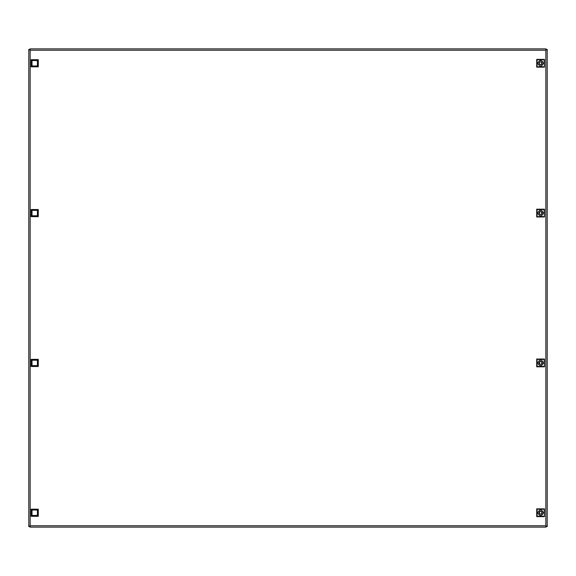 <?xml version="1.0" encoding="UTF-8"?>
<svg xmlns="http://www.w3.org/2000/svg" width="576" height="576" viewBox="0 0 576 576"><rect width="100%" height="100%" fill="white"/><g stroke="black" fill="none" stroke-linecap="round" stroke-linejoin="round"><path stroke-width="0.86" d="M547.2 49.478L546.3 49.478L545.854 50.227L546.005 48.874L29.995 48.874L30.146 50.227L29.7 49.478L28.8 49.478L28.8 526.522L30.146 525.773L29.995 527.126L546.005 527.126L545.854 525.773L546.3 526.522L547.2 526.522L547.2 49.478L545.854 50.227L546.005 48.874M29.995 48.874L30.146 50.227L28.8 49.478M546.005 527.126L545.854 525.773L547.2 526.522M28.8 526.522L29.7 526.522L30.146 525.773L29.995 527.126M483.221 48.874L488.916 48.874M488.916 527.126L483.221 527.126M543.492 512.741C541.57 516.456 539.647 516.456 537.725 512.741C539.647 509.026 541.57 509.026 543.492 512.741M539.107 512.683L539.107 512.741A1.498 1.498 0 0 0 540.605 514.238A1.498 1.498 0 0 0 542.102 512.741A1.498 1.498 0 0 0 540.605 511.243A1.498 1.498 0 0 0 539.107 512.741L539.107 512.791M540.101 514.152L539.287 512.741L540.108 511.33M541.109 511.33L541.058 511.502C542.196 512.33 542.196 513.151 541.058 513.979L541.102 514.152M536.71 516.636L544.5 516.636L544.5 508.846L536.71 508.846L536.71 516.636L537.091 516.254L537.091 509.227L536.71 508.846M544.5 508.846L544.126 509.227L544.5 516.636M544.126 516.254L537.091 516.254M537.091 509.227L544.126 509.227M38.275 509.17L38.275 516.312L31.14 516.312L31.14 509.17L38.275 509.17L37.404 510.041L37.404 515.434L32.011 515.434L31.14 516.312M38.275 516.312L37.404 515.434M31.14 509.17L32.011 510.041L37.404 510.041M32.011 515.434L32.011 510.041M38.275 59.688L38.275 66.83L31.14 66.83L31.14 59.688L38.275 59.688L37.404 60.566L37.404 65.959L32.011 65.959L31.14 66.83M38.275 66.83L37.404 65.959M31.14 59.688L32.011 60.566L37.404 60.566M32.011 65.959L32.011 60.566M537.725 63.259C539.647 59.544 541.57 59.544 543.492 63.259C541.57 66.974 539.647 66.974 537.725 63.259M542.102 63.317L542.102 63.259A1.498 1.498 0 0 0 540.605 61.762A1.498 1.498 0 0 0 539.107 63.259A1.498 1.498 0 0 0 540.605 64.757A1.498 1.498 0 0 0 542.102 63.259L542.102 63.209M541.109 61.848L541.93 63.259L541.102 64.67M540.101 64.67L540.158 64.498C539.021 63.67 539.021 62.849 540.158 62.021L540.108 61.848M544.5 59.364L536.71 59.364L536.71 67.154L544.5 67.154L544.5 59.364L544.126 59.746L544.5 67.154M536.71 67.154L537.091 66.773L537.091 59.746L536.71 59.364M537.091 59.746L544.126 59.746M544.126 66.773L537.091 66.773M38.275 359.345L38.275 366.48L31.14 366.48L31.14 359.345L38.275 359.345L37.404 360.216L37.404 365.609L32.011 365.609L31.14 366.48M38.275 366.48L37.404 365.609M31.14 359.345L32.011 360.216L37.404 360.216M32.011 365.609L32.011 360.216M543.492 362.916C541.57 366.631 539.647 366.631 537.725 362.916C539.647 359.194 541.57 359.194 543.492 362.916M539.107 362.858L539.107 362.916A1.498 1.498 0 0 0 540.605 364.414A1.498 1.498 0 0 0 542.102 362.916A1.498 1.498 0 0 0 540.605 361.418A1.498 1.498 0 0 0 539.107 362.916L539.107 362.966M540.101 364.327L539.287 362.916L540.108 361.498M541.109 361.505L541.058 361.67C542.196 362.498 542.196 363.326 541.058 364.154L541.102 364.327M536.71 366.811L544.5 366.811L544.5 359.021L536.71 359.021L536.71 366.811L537.091 366.43L537.091 359.395L536.71 359.021M544.5 359.021L544.126 359.395L544.5 366.811M544.126 366.43L537.091 366.43M537.091 359.395L544.126 359.395M38.275 209.52L38.275 216.655L31.14 216.655L31.14 209.52L38.275 209.52L37.404 210.391L37.404 215.784L32.011 215.784L31.14 216.655M38.275 216.655L37.404 215.784M31.14 209.52L32.011 210.391L37.404 210.391M32.011 215.784L32.011 210.391M537.725 213.084C539.647 209.369 541.57 209.369 543.492 213.084C541.57 216.806 539.647 216.806 537.725 213.084M542.102 213.142L542.102 213.084A1.498 1.498 0 0 0 540.605 211.586A1.498 1.498 0 0 0 539.107 213.084A1.498 1.498 0 0 0 540.605 214.582A1.498 1.498 0 0 0 542.102 213.084L542.102 213.034M541.109 211.673L541.93 213.084L541.102 214.502M540.101 214.495L540.158 214.33C539.021 213.502 539.021 212.674 540.158 211.846L540.108 211.673M544.5 209.189L536.71 209.189L536.71 216.979L544.5 216.979L544.5 209.189L544.126 209.57L544.5 216.979M536.71 216.979L537.091 216.605L537.091 209.57L536.71 209.189M537.091 209.57L544.126 209.57M544.126 216.605L537.091 216.605M30.146 50.227L30.146 525.773L545.854 525.773L545.854 50.227L30.146 50.227"/></g></svg>
